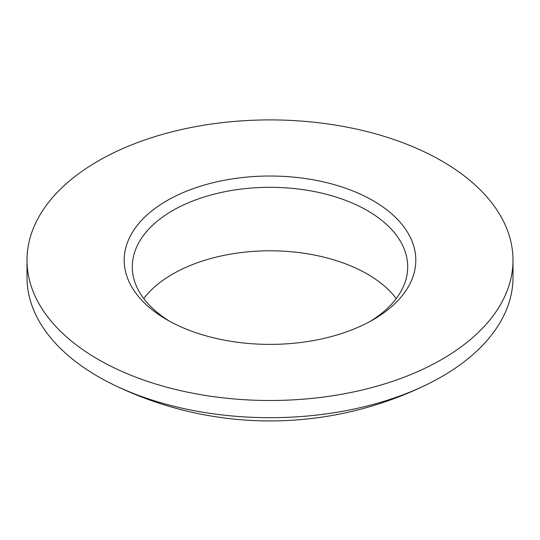 <?xml version="1.0" encoding="UTF-8"?>
<svg xmlns="http://www.w3.org/2000/svg" width="540" height="540" viewBox="0 0 540 540"><rect width="100%" height="100%" fill="white"/><g stroke="black" fill="none" stroke-linecap="round" stroke-linejoin="round"><path stroke-width="0.81" d="M143.755 298.559A137.7 79.502 180 0 1 367.369 274.091A137.7 79.502 180 0 1 396.245 298.559M169.85 321.381A137.7 79.502 180 0 1 132.3 266.814A137.7 79.502 180 0 1 217.303 193.367A137.7 79.502 180 0 1 367.369 210.6A137.7 79.502 180 0 1 407.7 266.814A137.7 79.502 180 0 1 370.15 321.381M441.828 161.001A243 140.292 180 0 1 513 260.206A243 140.292 180 0 1 362.995 389.819A243 140.292 180 0 1 98.172 359.404A243 140.292 180 0 1 27 260.206A243 140.292 180 0 1 177.005 130.586A243 140.292 180 0 1 441.828 161.001M27 260.206L27 277.398A243 140.292 0 0 0 98.172 376.603A243 140.292 0 0 0 111.686 383.832A243 140.292 0 0 0 428.315 383.832A243 140.292 0 0 0 513 277.398L513 260.206M166.9 319.727L166.9 319.727A145.8 84.179 180 0 1 166.907 200.678A145.8 84.179 180 0 1 373.1 200.684A145.8 84.179 180 0 1 373.1 319.727A145.8 84.179 180 0 1 166.9 319.727M111.686 383.832A356.4 356.4 0 0 0 428.315 383.832"/></g></svg>
